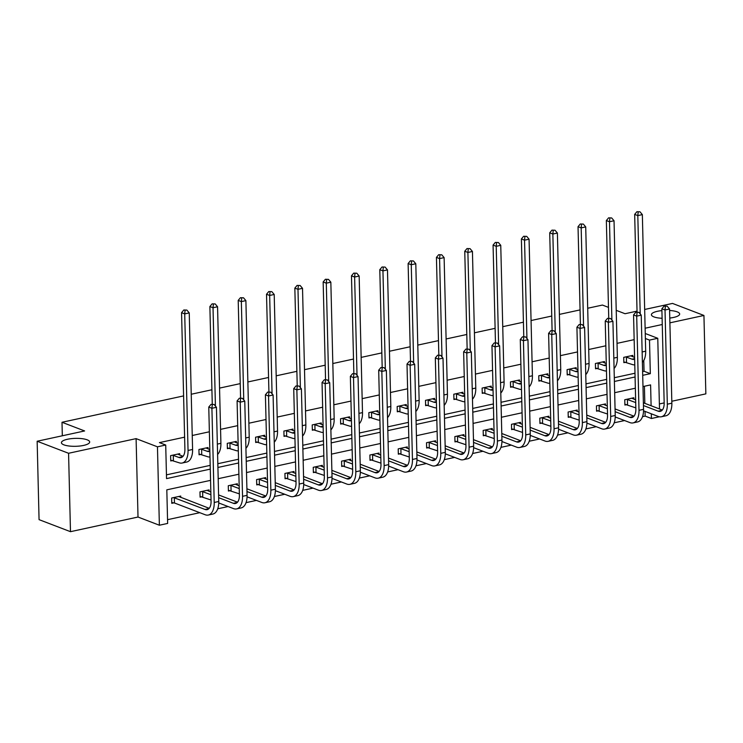<?xml version="1.0" encoding="UTF-8"?>
<svg xmlns="http://www.w3.org/2000/svg" width="743" height="743" viewBox="0 0 743 743"><rect width="100%" height="100%" fill="white"/><g stroke="black" fill="none" stroke-linecap="round" stroke-linejoin="round"><path stroke-width="1.11" d="M87.172 439.819A14.136 3.966 178.6 0 1 89.68 441.992A14.136 3.966 178.6 0 1 79.807 446.023A14.136 3.966 178.6 0 1 63.935 444.862A14.136 3.966 178.6 0 1 61.418 442.689A14.136 3.966 178.6 0 1 71.291 438.649A14.136 3.966 178.6 0 1 87.172 439.819M669.592 310.472A14.136 3.966 178.6 0 1 677.152 311.846A14.136 3.966 178.6 0 1 679.659 314.02A14.136 3.966 178.6 0 1 669.777 318.05M662.106 318.292A14.136 3.966 178.6 0 1 653.914 316.889A14.136 3.966 178.6 0 1 651.407 314.707A14.136 3.966 178.6 0 1 661.92 310.611M671.811 401.248L705.85 393.864L703.937 315.459L669.898 322.843M644.673 309.469L672.517 303.423L703.937 315.459M70.483 531.682L39.063 519.645L37.15 441.24L68.57 453.276L70.483 531.682L138.012 517.035L159.373 525.227L157.46 446.822L165.717 445.029L166.543 478.613L210.288 469.121M659.375 403.951L664.177 402.91M659.347 416.777L651.425 418.495L651.305 413.795M642.528 416.656L645.138 416.089L651.425 418.495M167.547 519.682L199.783 512.689M217.736 508.797L228.11 506.54M246.054 502.649L256.428 500.401M274.381 496.51L284.745 494.262M302.698 490.361L313.063 488.114M331.016 484.222L341.381 481.975M359.333 478.083L369.698 475.826M387.651 471.935L398.025 469.687M415.969 465.796L426.343 463.548M444.295 459.648L454.66 457.4M472.613 453.509L482.978 451.261M500.931 447.37L511.295 445.113M529.248 441.221L539.613 438.974M557.566 435.082L567.94 432.835M585.883 428.934L596.257 426.686M614.21 422.795L624.575 420.547M210.557 480.359L166.813 489.841L167.639 523.434L159.373 525.227M37.15 441.24L84.618 430.949L62.003 422.275L62.328 435.779M62.003 422.275L183.595 395.908M191.23 394.245L211.913 389.759M219.547 388.106L240.24 383.62M247.874 381.958L268.557 377.472M276.192 375.819L296.875 371.333M304.509 369.68L325.193 365.194M332.827 363.531L353.51 359.045M361.144 357.392L381.828 352.906M389.462 351.244L410.155 346.758M417.789 345.105L438.472 340.619M446.106 338.966L466.79 334.48M474.424 332.818L495.107 328.332M502.742 326.679L523.425 322.193M531.059 320.53L551.752 316.044M559.386 314.391L580.069 309.905M587.704 308.252L602.424 305.057L608.471 307.37M208.04 448.902L208.012 447.527L198.929 449.496L199.059 454.79L201.102 454.354M264.684 436.615L264.647 435.24L255.573 437.209L255.703 442.512L257.737 442.066M321.32 424.327L321.282 422.953L312.209 424.922L312.339 430.225L314.382 429.779M377.955 412.049L377.927 410.675L368.844 412.644L368.974 417.938L371.017 417.492M434.599 399.762L434.562 398.387L425.488 400.356L425.618 405.65L427.652 405.214M491.234 387.474L491.197 386.1L482.123 388.069L482.253 393.363L484.297 392.926M547.87 375.187L547.842 373.813L538.768 375.782L538.889 381.085L540.932 380.639M604.514 362.9L604.477 361.525L595.403 363.494L595.533 368.797L597.567 368.352M166.451 474.861L210.195 465.378M217.829 463.716L238.512 459.23M246.147 457.577L266.83 453.091M274.464 451.428L295.147 446.942M302.782 445.289L323.474 440.803M331.109 439.15L351.792 434.664M359.426 433.002L380.11 428.516M387.744 426.863L408.427 422.377M416.061 420.714L436.745 416.229M444.379 414.575L465.062 410.09M472.697 408.436L493.389 403.951M501.023 402.288L521.707 397.802M529.341 396.149L550.024 391.663M557.659 390.001L578.342 385.515M585.976 383.862L606.659 379.376M614.294 377.723L634.986 373.237M642.611 371.574L644.042 371.268L643.782 360.476M634.16 339.644L617.024 343.359M605.842 345.792L588.707 349.507M577.525 351.931L560.389 355.646M549.207 358.07L532.072 361.785M520.88 364.219L503.754 367.934M492.563 370.358L475.436 374.073M464.245 376.506L447.11 380.221M435.927 382.645L418.792 386.36M407.61 388.784L390.474 392.499M379.292 394.932L362.157 398.647M350.965 401.071L333.839 404.786M322.648 407.22L305.522 410.935M294.33 413.359L277.195 417.074M266.013 419.498L248.877 423.222M237.695 425.646L220.56 429.361M209.368 431.785L192.242 435.5M184.608 437.163L159.439 442.614L165.717 445.029M632.832 356.761L632.795 355.386L623.721 357.355L623.851 362.649L625.894 362.212M576.196 369.048L576.159 367.674L567.085 369.642L567.215 374.936L569.249 374.491M519.552 381.335L519.524 379.961L510.441 381.93L510.571 387.224L512.614 386.778M462.917 393.614L462.88 392.239L453.806 394.208L453.936 399.511L455.97 399.065M406.282 405.901L406.245 404.526L397.171 406.495L397.301 411.798L399.335 411.353M349.637 418.188L349.609 416.814L340.526 418.783L340.656 424.077L342.699 423.64M293.002 430.476L292.965 429.101L283.891 431.07L284.021 436.364L286.055 435.927M236.367 442.763L236.33 441.388L227.256 443.357L227.386 448.651L229.42 448.205M179.722 455.041L179.695 453.667L170.611 455.635L170.741 460.939L172.785 460.493M645.379 338.502L649.503 340.09L657.769 338.297L659.496 408.956M645.258 333.505L657.769 338.297M662.264 324.505L645.128 328.22M616.226 310.342L625.049 313.722L637.039 311.122M138.012 517.035L136.099 438.63L68.57 453.276M136.099 438.63L157.46 446.822M642.704 375.326L650.329 373.673L649.503 340.09M217.922 467.468L238.605 462.982M246.239 461.329L266.923 456.843M274.557 455.18L295.24 450.695M302.875 449.041L323.558 444.555M331.192 442.893L351.885 438.407M359.519 436.754L380.202 432.268M387.837 430.615L408.52 426.129M416.154 424.467L436.838 419.981M444.472 418.328L465.155 413.842M472.789 412.179L493.482 407.693M501.107 406.04L521.8 401.554M529.434 399.901L550.117 395.415M557.752 393.753L578.435 389.267M586.069 387.614L606.752 383.128M614.387 381.465L635.07 376.98M651.109 405.752L650.599 384.902L642.983 386.555M635.349 388.217L614.665 392.703M607.031 394.357L586.348 398.842M578.713 400.496L558.021 404.991M550.387 406.644L529.703 411.13M522.069 412.783L501.386 417.269M493.751 418.931L473.068 423.417M465.434 425.07L444.751 429.556M437.116 431.209L416.433 435.704M408.799 437.358L388.106 441.844M380.472 443.497L359.788 447.983M352.154 449.645L331.471 454.131M323.837 455.784L303.153 460.27M295.519 461.923L274.836 466.418M267.201 468.071L246.509 472.557M238.874 474.21L218.191 478.696M645.138 416.089L645.026 411.39M644.831 403.338L644.413 386.249M173.816 502.872L171.782 503.317L171.652 498.024L180.725 496.055L180.763 497.429M202.133 496.733L200.099 497.178L199.969 491.875L209.043 489.906L209.08 491.281M230.46 490.594L228.417 491.03L228.287 485.736L237.361 483.767L237.398 485.142M258.778 484.445L256.734 484.891L256.604 479.588L265.688 477.619L265.715 478.994M287.095 478.306L285.052 478.743L284.922 473.449L294.005 471.48L294.033 472.854M315.413 472.158L313.379 472.604L313.249 467.31L322.323 465.341L322.36 466.715M343.73 466.019L341.696 466.465L341.566 461.162L350.64 459.193L350.677 460.567M372.048 459.88L370.014 460.316L369.884 455.022L378.958 453.054L378.995 454.428M400.375 453.732L398.332 454.177L398.202 448.874L407.275 446.905L407.313 448.28M428.692 447.592L426.649 448.029L426.519 442.735L435.602 440.766L435.63 442.141M457.01 441.444L454.967 441.89L454.846 436.596L463.92 434.627L463.948 436.002M485.328 435.305L483.294 435.751L483.164 430.448L492.237 428.479L492.275 429.853M513.645 429.166L511.611 429.603L511.481 424.309L520.555 422.34L520.592 423.714M541.972 423.018L539.929 423.464L539.799 418.16L548.873 416.191L548.91 417.566M570.29 416.879L568.246 417.315L568.116 412.021L577.2 410.052L577.227 411.427M598.607 410.73L596.564 411.176L596.434 405.882L605.517 403.913L605.545 405.288M626.925 404.591L624.891 405.037L624.761 399.734L633.835 397.765L633.863 399.14M644.042 371.268L650.329 373.673M625.764 356.909L631.987 359.157A11.043 5.972 -102.2 0 0 634.067 359.352A11.043 5.972 -102.2 0 0 634.643 359.175M630.761 355.832L634.596 357.439M634.773 364.832A16.56 8.962 77.8 0 1 632.117 364.46L623.832 361.878M637.057 311.967L634.671 214.393L636.909 211.709L639.983 211.792L636.909 211.709M639.983 211.792L642.351 214.616L645.686 351.188A16.56 8.962 77.8 0 1 642.389 362.305M642.351 214.616L637.81 215.6L640.215 313.936M638.163 212.192L637.81 215.6L634.671 214.393M626.386 357.011L626.516 362.315M667.186 306.19L664.112 306.097L667.186 306.19L669.554 309.004L665.022 309.989L667.316 404.183A16.56 8.962 77.8 0 1 661.409 416.758A16.56 8.962 77.8 0 1 658.279 416.47L643.531 410.814M635.832 407.861L624.863 404.257M631.791 398.211L635.627 399.818M643.382 402.79L662.31 410.043M626.795 399.297L635.702 402.567M643.447 405.539L658.149 411.167A11.043 5.972 -102.2 0 0 660.239 411.362A11.043 5.972 -102.2 0 0 664.177 402.985L661.874 308.791L664.112 306.097M669.554 309.004L671.858 403.198A16.56 8.962 77.8 0 1 665.942 415.774L661.409 416.758M665.366 306.58L665.022 309.989L661.874 308.791M627.417 399.39L627.547 404.694M597.437 363.058L603.669 365.305A11.043 5.972 -102.2 0 0 605.749 365.5A11.043 5.972 -102.2 0 0 606.316 365.315M602.443 361.971L606.279 363.578M606.455 370.971A16.56 8.962 77.8 0 1 603.799 370.599L595.514 368.017M608.74 318.115L606.353 220.541L608.591 217.848L611.656 217.94L608.591 217.848M611.656 217.94L614.034 220.755L617.368 357.337A16.56 8.962 77.8 0 1 614.071 368.454M614.034 220.755L609.492 221.739L611.898 320.084M609.845 218.331L609.492 221.739L606.353 220.541M598.069 363.16L598.199 368.454M569.119 369.197L575.342 371.444A11.043 5.972 -102.2 0 0 577.432 371.639A11.043 5.972 -102.2 0 0 577.998 371.463M574.116 368.11L577.961 369.717M578.138 377.11A16.56 8.962 77.8 0 1 575.472 376.738L567.197 374.166M580.413 324.254L578.035 226.68L580.274 223.996L583.339 224.08L580.274 223.996M583.339 224.08L585.716 226.903L589.05 363.476A16.56 8.962 77.8 0 1 585.753 374.593M585.716 226.903L581.175 227.887L583.58 326.223M581.528 224.479L581.175 227.887L578.035 226.68M569.751 369.299L569.872 374.593M638.869 312.329L635.794 312.246L638.869 312.329L641.237 315.153L636.695 316.137L638.999 410.331A16.56 8.962 77.8 0 1 633.082 422.906A16.56 8.962 77.8 0 1 629.962 422.609L615.213 416.962M607.505 414.009L596.545 410.396M603.474 404.35L607.31 405.957M615.055 408.929L633.993 416.182M598.477 405.437L607.384 408.706M615.13 411.678L629.832 417.315A11.043 5.972 -102.2 0 0 631.912 417.51A11.043 5.972 -102.2 0 0 635.859 409.124L633.556 314.93L635.794 312.246M641.237 315.153L643.54 409.347A16.56 8.962 77.8 0 1 637.624 421.922L633.082 422.906M637.048 312.729L636.695 316.137L633.556 314.93M599.099 405.539L599.23 410.833M610.551 318.478L607.477 318.385L610.551 318.478L612.919 321.292L608.378 322.276L610.681 416.47A16.56 8.962 77.8 0 1 604.765 429.045A16.56 8.962 77.8 0 1 601.644 428.757L586.896 423.101M579.187 420.148L568.228 416.544M575.156 410.498L578.992 412.105M586.738 415.068L605.675 422.321M570.16 411.576L579.057 414.854M586.812 417.817L601.514 423.454A11.043 5.972 -102.2 0 0 603.595 423.649A11.043 5.972 -102.2 0 0 607.542 415.272L605.239 321.078L607.477 318.385M612.919 321.292L615.223 415.486A16.56 8.962 77.8 0 1 609.306 428.061L604.765 429.045M608.731 318.868L608.378 322.276L605.239 321.078M570.782 411.678L570.912 416.981M540.802 375.336L547.024 377.583A11.043 5.972 -102.2 0 0 549.105 377.788A11.043 5.972 -102.2 0 0 549.681 377.602M545.799 374.258L549.634 375.865M549.82 383.258A16.56 8.962 77.8 0 1 547.154 382.886L538.87 380.305M552.095 330.394L549.718 232.828L551.947 230.135L555.021 230.228L551.947 230.135M555.021 230.228L557.389 233.042L560.733 369.615A16.56 8.962 77.8 0 1 557.436 380.741M557.389 233.042L552.857 234.026L555.262 332.362M553.21 230.618L552.857 234.026L549.718 232.828M541.424 375.438L541.554 380.741M582.224 324.617L579.159 324.533L582.224 324.617L584.602 327.44L580.06 328.425L582.363 422.618A16.56 8.962 77.8 0 1 576.447 435.194A16.56 8.962 77.8 0 1 573.327 434.896L558.578 429.24M550.869 426.296L539.91 422.683M546.839 416.637L550.674 418.244M558.42 421.216L577.348 428.47M541.842 417.724L550.739 420.993M558.485 423.965L573.197 429.603A11.043 5.972 -102.2 0 0 575.277 429.798A11.043 5.972 -102.2 0 0 579.224 421.411L576.921 327.217L579.159 324.533M584.602 327.44L586.905 421.634A16.56 8.962 77.8 0 1 580.989 434.209L576.447 435.194M580.413 325.007L580.06 328.425L576.921 327.217M542.464 417.826L542.594 423.12M512.484 381.484L518.707 383.732A11.043 5.972 -102.2 0 0 520.787 383.927A11.043 5.972 -102.2 0 0 521.363 383.741M517.481 380.397L521.317 382.004M521.502 389.397A16.56 8.962 77.8 0 1 518.837 389.026L510.552 386.444M523.778 336.542L521.391 238.967L523.629 236.283L526.703 236.367L523.629 236.283M526.703 236.367L529.072 239.19L532.415 375.763A16.56 8.962 77.8 0 1 529.109 386.88M529.072 239.19L524.539 240.175L526.936 338.511M524.892 236.757L524.539 240.175L521.391 238.967M513.107 381.586L513.237 386.88M553.906 330.756L550.832 330.672L553.906 330.756L556.275 333.579L551.743 334.564L554.046 428.757A16.56 8.962 77.8 0 1 548.13 441.333A16.56 8.962 77.8 0 1 545.009 441.036L530.261 435.389M522.552 432.435L511.593 428.832M518.521 422.776L522.357 424.392M530.103 427.355L549.031 434.609M513.515 423.863L522.422 427.141M530.168 430.104L544.879 435.742A11.043 5.972 -102.2 0 0 546.959 435.937A11.043 5.972 -102.2 0 0 550.897 427.55L548.603 333.356L550.832 330.672M556.275 333.579L558.578 427.773A16.56 8.962 77.8 0 1 552.671 440.348L548.13 441.333M552.095 331.155L551.743 334.564L548.603 333.356M514.147 423.965L514.277 429.259M484.167 387.623L490.389 389.871A11.043 5.972 -102.2 0 0 492.47 390.066A11.043 5.972 -102.2 0 0 493.046 389.889M489.163 386.546L492.999 388.152M493.185 395.545A16.56 8.962 77.8 0 1 490.519 395.174L482.235 392.592M495.46 342.681L493.073 245.106L495.312 242.422L498.386 242.506L495.312 242.422M498.386 242.506L500.754 245.329L504.088 381.902A16.56 8.962 77.8 0 1 500.791 393.019M500.754 245.329L496.213 246.314L498.618 344.65M496.565 242.905L496.213 246.314L493.073 245.106M484.789 387.725L484.919 393.028M525.589 336.904L522.515 336.811L525.589 336.904L527.957 339.718L523.425 340.703L525.728 434.896A16.56 8.962 77.8 0 1 519.812 447.472A16.56 8.962 77.8 0 1 516.691 447.184L501.934 441.528M494.234 438.574L483.275 434.971M490.194 428.925L494.039 430.531M501.785 433.503L520.713 440.757M485.198 430.011L494.104 433.28M501.85 436.252L516.561 441.881A11.043 5.972 -102.2 0 0 518.642 442.076A11.043 5.972 -102.2 0 0 522.58 433.698L520.276 339.505L522.515 336.811M527.957 339.718L530.261 433.912A16.56 8.962 77.8 0 1 524.344 446.487L519.812 447.472M523.778 337.294L523.425 340.703L520.276 339.505M485.82 430.104L485.95 435.407M455.849 393.771L462.072 396.019A11.043 5.972 -102.2 0 0 464.152 396.214A11.043 5.972 -102.2 0 0 464.719 396.028M460.846 392.685L464.681 394.292M464.858 401.684A16.56 8.962 77.8 0 1 462.202 401.313L453.917 398.731M467.143 348.829L464.756 251.255L466.994 248.561L470.068 248.654L466.994 248.561M470.068 248.654L472.437 251.468L475.771 388.05A16.56 8.962 77.8 0 1 472.474 399.167M472.437 251.468L467.895 252.453L470.3 350.798M468.248 249.044L467.895 252.453L464.756 251.255M456.471 393.874L456.601 399.167M497.271 343.043L494.197 342.96L497.271 343.043L499.64 345.866L495.098 346.851L497.401 441.045A16.56 8.962 77.8 0 1 491.495 453.62A16.56 8.962 77.8 0 1 488.365 453.323L473.616 447.676M465.917 444.723L454.948 441.11M461.877 435.064L465.712 436.67M473.467 439.642L492.395 446.896M456.88 436.15L465.787 439.419M473.532 442.391L488.235 448.029A11.043 5.972 -102.2 0 0 490.324 448.224A11.043 5.972 -102.2 0 0 494.262 439.837L491.959 345.644L494.197 342.96M499.64 345.866L501.943 440.06A16.56 8.962 77.8 0 1 496.027 452.636L491.495 453.62M495.451 343.442L495.098 346.851L491.959 345.644M457.502 436.252L457.632 441.546M427.522 399.91L433.754 402.158A11.043 5.972 -102.2 0 0 435.835 402.353A11.043 5.972 -102.2 0 0 436.401 402.177M432.528 398.824L436.364 400.44M436.54 407.823A16.56 8.962 77.8 0 1 433.884 407.452L425.6 404.879M438.825 354.968L436.438 257.394L438.676 254.71L441.741 254.793L438.676 254.71M441.741 254.793L444.119 257.617L447.453 394.189A16.56 8.962 77.8 0 1 444.156 405.306M444.119 257.617L439.577 258.601L441.983 356.937M439.93 255.193L439.577 258.601L436.438 257.394M428.154 400.013L428.284 405.306M468.954 349.191L465.88 349.099L468.954 349.191L471.322 352.006L466.78 352.99L469.084 447.184A16.56 8.962 77.8 0 1 463.168 459.759A16.56 8.962 77.8 0 1 460.047 459.471L445.298 453.815M437.59 450.862L426.631 447.258M433.559 441.212L437.395 442.819M445.141 445.781L464.078 453.035M428.562 442.289L437.46 445.568M445.215 448.531L459.917 454.168A11.043 5.972 -102.2 0 0 461.997 454.363A11.043 5.972 -102.2 0 0 465.945 445.986L463.641 351.792L465.88 349.099M471.322 352.006L473.625 446.199A16.56 8.962 77.8 0 1 467.709 458.775L463.168 459.759M467.133 349.581L466.78 352.99L463.641 351.792M429.185 442.391L429.315 447.695M399.205 406.059L405.427 408.297A11.043 5.972 -102.2 0 0 407.517 408.501A11.043 5.972 -102.2 0 0 408.083 408.316M404.201 404.972L408.046 406.579M408.223 413.972A16.56 8.962 77.8 0 1 405.557 413.6L397.282 411.018M410.498 361.107L408.121 263.542L410.35 260.849L413.424 260.942L410.35 260.849M413.424 260.942L415.801 263.756L419.136 400.328A16.56 8.962 77.8 0 1 415.839 411.455M415.801 263.756L411.26 264.74L413.665 363.076M411.613 261.332L411.26 264.74L408.121 263.542M399.827 406.152L399.957 411.455M440.627 355.33L437.562 355.247L440.627 355.33L443.004 358.154L438.463 359.138L440.766 453.332A16.56 8.962 77.8 0 1 434.85 465.907A16.56 8.962 77.8 0 1 431.729 465.61L416.981 459.954M409.272 457.01L398.313 453.397M405.241 447.351L409.077 448.958M416.823 451.93L435.751 459.183M400.245 448.438L409.142 451.707M416.888 454.679L431.599 460.316A11.043 5.972 -102.2 0 0 433.68 460.511A11.043 5.972 -102.2 0 0 437.627 452.125L435.324 357.931L437.562 355.247M443.004 358.154L445.308 452.348A16.56 8.962 77.8 0 1 439.392 464.923L434.85 465.907M438.816 355.721L438.463 359.138L435.324 357.931M400.867 448.54L400.997 453.834M370.887 412.198L377.11 414.445A11.043 5.972 -102.2 0 0 379.19 414.64A11.043 5.972 -102.2 0 0 379.766 414.455M375.884 411.111L379.719 412.718M379.905 420.111A16.56 8.962 77.8 0 1 377.24 419.739L368.955 417.157M382.181 367.256L379.794 269.681L382.032 266.997L385.106 267.081L382.032 266.997M385.106 267.081L387.474 269.904L390.818 406.477A16.56 8.962 77.8 0 1 387.521 417.594M387.474 269.904L382.942 270.889L385.348 369.225M383.295 267.471L382.942 270.889L379.794 269.681M371.509 412.3L371.639 417.594M342.569 418.337L348.792 420.584A11.043 5.972 -102.2 0 0 350.872 420.779A11.043 5.972 -102.2 0 0 351.448 420.603M347.566 417.26L351.402 418.866M351.588 426.259A16.56 8.962 77.8 0 1 348.922 425.888L340.638 423.306M353.863 373.395L351.476 275.82L353.714 273.136L356.789 273.22L353.714 273.136M356.789 273.22L359.157 276.043L362.5 412.616A16.56 8.962 77.8 0 1 359.194 423.742M359.157 276.043L354.625 277.028L357.021 375.364M354.968 273.619L354.625 277.028L351.476 275.82M343.192 418.439L343.322 423.742M314.252 424.485L320.474 426.733A11.043 5.972 -102.2 0 0 322.555 426.928A11.043 5.972 -102.2 0 0 323.131 426.742M319.249 423.399L323.084 425.005M323.261 432.398A16.56 8.962 77.8 0 1 320.604 432.027L312.32 429.445M325.545 379.543L323.159 281.969L325.397 279.275L328.471 279.368L325.397 279.275M328.471 279.368L330.839 282.191L334.174 418.764A16.56 8.962 77.8 0 1 330.876 429.881M330.839 282.191L326.298 283.176L328.703 381.512M326.651 279.758L326.298 283.176L323.159 281.969M314.874 424.587L315.004 429.881M285.925 430.624L292.157 432.872A11.043 5.972 -102.2 0 0 294.237 433.067A11.043 5.972 -102.2 0 0 294.804 432.89M290.931 429.538L294.767 431.154M294.943 438.537A16.56 8.962 77.8 0 1 292.287 438.166L284.002 435.593M297.228 385.682L294.841 288.108L297.079 285.423L300.153 285.507L297.079 285.423M300.153 285.507L302.522 288.33L305.856 424.903A16.56 8.962 77.8 0 1 302.559 436.02M302.522 288.33L297.98 289.315L300.386 387.651M298.333 285.906L297.98 289.315L294.841 288.108M286.557 430.726L286.687 436.02M257.607 436.773L263.839 439.011A11.043 5.972 -102.2 0 0 265.92 439.215A11.043 5.972 -102.2 0 0 266.486 439.029M262.613 435.686L266.449 437.293M266.626 444.685A16.56 8.962 77.8 0 1 263.96 444.314L255.685 441.732M268.91 391.821L266.523 294.256L268.762 291.562L271.827 291.655L268.762 291.562M271.827 291.655L274.204 294.469L277.538 431.042A16.56 8.962 77.8 0 1 274.241 442.169M274.204 294.469L269.663 295.454L272.068 393.79M270.015 292.045L269.663 295.454L266.523 294.256M258.239 436.865L258.369 442.169M229.29 442.912L235.512 445.159A11.043 5.972 -102.2 0 0 237.593 445.354A11.043 5.972 -102.2 0 0 238.169 445.178M234.286 441.825L238.122 443.432M238.308 450.825A16.56 8.962 77.8 0 1 235.642 450.453L227.367 447.871M240.583 397.969L238.206 300.395L240.435 297.711L243.509 297.794L240.435 297.711M243.509 297.794L245.887 300.618L249.221 437.19A16.56 8.962 77.8 0 1 245.924 448.308M245.887 300.618L241.345 301.602L243.75 399.938M241.698 298.184L241.345 301.602L238.206 300.395M229.912 443.014L230.042 448.308M412.309 361.469L409.244 361.386L412.309 361.469L414.687 364.293L410.145 365.277L412.449 459.471A16.56 8.962 77.8 0 1 406.532 472.046A16.56 8.962 77.8 0 1 403.412 471.749L388.663 466.102M380.955 463.149L369.995 459.546M376.924 453.49L380.76 455.106M388.505 458.069L407.433 465.322M371.927 454.577L380.825 457.855M388.57 460.818L403.282 466.455A11.043 5.972 -102.2 0 0 405.362 466.65A11.043 5.972 -102.2 0 0 409.309 458.264L407.006 364.07L409.244 361.386M414.687 364.293L416.981 458.487A16.56 8.962 77.8 0 1 411.074 471.062L406.532 472.046M410.498 361.869L410.145 365.277L407.006 364.07M372.549 454.679L372.68 459.973M383.992 367.618L380.918 367.525L383.992 367.618L386.36 370.441L381.828 371.416L384.131 465.61A16.56 8.962 77.8 0 1 378.215 478.186A16.56 8.962 77.8 0 1 375.094 477.898L360.346 472.242M352.637 469.288L341.678 465.685M348.606 459.638L352.442 461.245M360.188 464.217L379.116 471.471M343.6 460.725L352.507 463.994M360.253 466.966L374.964 472.594A11.043 5.972 -102.2 0 0 377.045 472.789A11.043 5.972 -102.2 0 0 380.983 464.412L378.689 370.218L380.918 367.525M386.36 370.441L388.663 464.626A16.56 8.962 77.8 0 1 382.756 477.201L378.215 478.186M382.181 368.008L381.828 371.416L378.689 370.218M344.232 460.818L344.362 466.121M355.674 373.757L352.6 373.673L355.674 373.757L358.042 376.58L353.51 377.565L355.804 471.759A16.56 8.962 77.8 0 1 349.897 484.334A16.56 8.962 77.8 0 1 346.767 484.037L332.019 478.39M324.32 475.436L313.36 471.824M320.279 465.777L324.124 467.384M331.87 470.356L350.798 477.61M315.283 466.864L324.189 470.133M331.935 473.105L346.647 478.743A11.043 5.972 -102.2 0 0 348.727 478.938A11.043 5.972 -102.2 0 0 352.665 470.551L350.362 376.357L352.6 373.673M358.042 376.58L360.346 470.774A16.56 8.962 77.8 0 1 354.43 483.349L349.897 484.334M353.854 374.156L353.51 377.565L350.362 376.357M315.905 466.966L316.035 472.26M327.357 379.905L324.282 379.812L327.357 379.905L329.725 382.719L325.183 383.704L327.487 477.898A16.56 8.962 77.8 0 1 321.58 490.473A16.56 8.962 77.8 0 1 318.45 490.185L303.701 484.529M296.002 481.575L285.033 477.972M291.962 471.926L295.798 473.532M303.553 476.495L322.481 483.749M286.965 473.003L295.872 476.282M303.618 479.244L318.32 484.882A11.043 5.972 -102.2 0 0 320.409 485.077A11.043 5.972 -102.2 0 0 324.347 476.7L322.044 382.506L324.282 379.812M329.725 382.719L332.028 476.913A16.56 8.962 77.8 0 1 326.112 489.488L321.58 490.473M325.536 380.295L325.183 383.704L322.044 382.506M287.587 473.105L287.717 478.408M299.039 386.044L295.965 385.961L299.039 386.044L301.407 388.868L296.866 389.852L299.169 484.046A16.56 8.962 77.8 0 1 293.253 496.621A16.56 8.962 77.8 0 1 290.132 496.324L275.384 490.677M267.675 487.724L256.716 484.111M263.644 478.065L267.48 479.672M275.226 482.644L294.163 489.897M258.648 479.151L267.545 482.421M275.3 485.393L290.002 491.03A11.043 5.972 -102.2 0 0 292.083 491.225A11.043 5.972 -102.2 0 0 296.03 482.839L293.726 388.645L295.965 385.961M301.407 388.868L303.711 483.061A16.56 8.962 77.8 0 1 297.794 495.637L293.253 496.621M297.219 386.434L296.866 389.852L293.726 388.645M259.27 479.254L259.4 484.547M270.712 392.183L267.647 392.1L270.712 392.183L273.09 395.007L268.548 395.991L270.851 490.185A16.56 8.962 77.8 0 1 264.935 502.76A16.56 8.962 77.8 0 1 261.815 502.463L247.066 496.816M239.357 493.863L228.398 490.259M235.327 484.204L239.162 485.82M246.908 488.783L265.836 496.036M230.33 485.29L239.227 488.569M246.973 491.532L261.685 497.169A11.043 5.972 -102.2 0 0 263.765 497.364A11.043 5.972 -102.2 0 0 267.712 488.978L265.409 394.793L267.647 392.1M273.09 395.007L275.393 489.2A16.56 8.962 77.8 0 1 269.477 501.776L264.935 502.76M268.901 392.583L268.548 395.991L265.409 394.793M230.952 485.393L231.082 490.696M200.972 449.051L207.195 451.298A11.043 5.972 -102.2 0 0 209.275 451.493A11.043 5.972 -102.2 0 0 209.851 451.317M205.969 447.973L209.805 449.58M209.99 456.973A16.56 8.962 77.8 0 1 207.325 456.601L199.04 454.019M212.266 404.108L209.879 306.543L212.117 303.85L215.191 303.933L212.117 303.85M215.191 303.933L217.56 306.757L220.903 443.33A16.56 8.962 77.8 0 1 217.597 454.456M217.56 306.757L213.027 307.741L215.424 406.077M213.38 304.333L213.027 307.741L209.879 306.543M201.594 449.153L201.724 454.456M242.394 398.332L239.32 398.239L242.394 398.332L244.772 401.155L240.23 402.139L242.534 496.324A16.56 8.962 77.8 0 1 236.618 508.899A16.56 8.962 77.8 0 1 233.497 508.611L218.748 502.955M211.04 500.002L200.081 496.398M207.009 490.352L210.845 491.959M218.591 494.931L237.519 502.184M202.003 491.439L210.91 494.708M218.656 497.68L233.367 503.308A11.043 5.972 -102.2 0 0 235.447 503.503A11.043 5.972 -102.2 0 0 239.395 495.126L237.091 400.932L239.32 398.239M244.772 401.155L247.066 495.34A16.56 8.962 77.8 0 1 241.159 507.915L236.618 508.899M240.583 398.722L240.23 402.139L237.091 400.932M202.635 491.532L202.765 496.835M172.655 455.199L178.877 457.447A11.043 5.972 -102.2 0 0 180.958 457.642A11.043 5.972 -102.2 0 0 184.905 449.255L181.561 312.682L183.8 309.989L186.874 310.082L183.8 309.989M177.651 454.112L183.029 456.313M186.874 310.082L189.242 312.905L184.71 313.89L188.044 450.462A16.56 8.962 77.8 0 1 182.128 463.038A16.56 8.962 77.8 0 1 179.007 462.74L170.723 460.158M189.242 312.905L192.586 449.478A16.56 8.962 77.8 0 1 186.669 462.053L182.128 463.038M185.053 310.472L184.71 313.89L181.561 312.682M173.277 455.301L173.407 460.595M214.077 404.471L211.003 404.387L214.077 404.471L216.445 407.294L211.913 408.279L214.216 502.472A16.56 8.962 77.8 0 1 208.3 515.048A16.56 8.962 77.8 0 1 205.179 514.75L174.447 502.974L171.763 502.547M178.691 496.491L209.201 508.323M173.686 497.578L205.049 509.457A11.043 5.972 -102.2 0 0 207.13 509.652A11.043 5.972 -102.2 0 0 211.068 501.265L208.764 407.071L211.003 404.387M216.445 407.294L218.748 501.488A16.56 8.962 77.8 0 1 212.832 514.063L208.3 515.048M212.266 404.87L211.913 408.279L208.764 407.071M174.317 497.68L174.447 502.974M634.624 358.59L631.987 359.157M645.686 351.188L642.138 351.959M662.05 410.322L658.149 411.167M671.858 403.198L667.316 404.183M606.307 364.729L603.669 365.305M617.368 357.337L613.82 358.107M577.989 370.868L575.342 371.444M589.05 363.476L585.503 364.246M633.733 416.47L629.832 417.315M643.54 409.347L638.999 410.331M605.415 422.609L601.514 423.454M615.223 415.486L610.681 416.47M549.662 377.017L547.024 377.583M560.733 369.615L557.176 370.385M577.088 428.757L573.197 429.603M586.905 421.634L582.363 422.618M521.345 383.156L518.707 383.732M532.415 375.763L528.858 376.534M548.771 434.896L544.879 435.742M558.578 427.773L554.046 428.757M493.027 389.304L490.389 389.871M504.088 381.902L500.541 382.673M520.453 441.036L516.561 441.881M530.261 433.912L525.728 434.896M464.709 395.443L462.072 396.019M475.771 388.05L472.223 388.821M492.135 447.184L488.235 448.029M501.943 440.06L497.401 441.045M436.392 401.582L433.754 402.158M447.453 394.189L443.905 394.96M463.818 453.323L459.917 454.168M473.625 446.199L469.084 447.184M408.074 407.731L405.427 408.297M419.136 400.328L415.578 401.099M435.491 459.471L431.599 460.316M445.308 452.348L440.766 453.332M379.747 413.87L377.11 414.445M390.818 406.477L387.261 407.248M351.43 420.018L348.792 420.584M362.5 412.616L358.943 413.387M323.112 426.157L320.474 426.733M334.174 418.764L330.626 419.535M294.795 432.296L292.157 432.872M305.856 424.903L302.308 425.674M266.477 438.444L263.839 439.011M277.538 431.042L273.991 431.813M238.159 444.583L235.512 445.159M249.221 437.19L245.664 437.961M407.173 465.61L403.282 466.455M416.981 458.487L412.449 459.471M378.856 471.749L374.964 472.594M388.663 464.626L384.131 465.61M350.538 477.898L346.647 478.743M360.346 470.774L355.804 471.759M322.221 484.037L318.32 484.882M332.028 476.913L327.487 477.898M293.903 490.185L290.002 491.03M303.711 483.061L299.169 484.046M265.576 496.324L261.685 497.169M275.393 489.2L270.851 490.185M209.832 450.732L207.195 451.298M220.903 443.33L217.346 444.1M237.258 502.463L233.367 503.308M247.066 495.34L242.534 496.324M182.769 456.601L178.877 457.447M192.586 449.478L188.044 450.462M208.941 508.611L205.049 509.457M218.748 501.488L214.216 502.472"/></g></svg>
